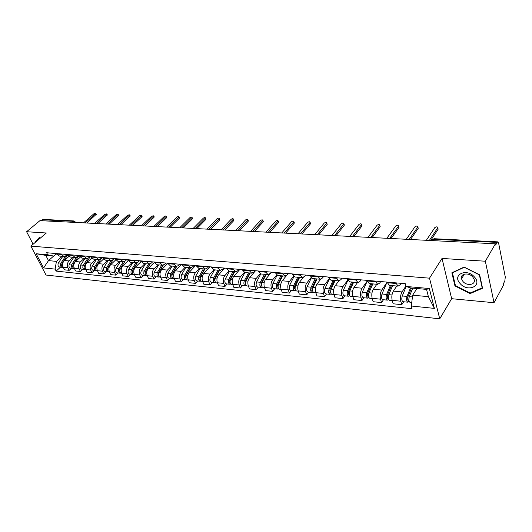 <?xml version="1.0" encoding="UTF-8"?>
<svg xmlns="http://www.w3.org/2000/svg" width="532" height="532" viewBox="0 0 532 532"><rect width="100%" height="100%" fill="white"/><g stroke="black" fill="none" stroke-linecap="round" stroke-linejoin="round"><path stroke-width="0.8" d="M494.022 302.715L485.344 261.225L495.392 243.809L39.96 220.634L26.6 231.726L46.337 232.996L30.876 246.136L46.031 275.044L439.745 318.834L451.655 298.698L494.022 302.715L503.598 284.906L503.365 283.742L504.821 281.036L505.294 276.973L498.617 243.151L497.806 241.867L497.161 242.393L433.454 239.227L431.332 240.55M485.344 261.225L442.019 258.439L429.51 278.17L30.876 246.136M495.392 243.809L495.638 245.039L497.161 242.393M26.6 231.726L33.124 244.228M41.297 220.707L43.331 219.437L73.675 220.933L72.771 221.279L42.427 219.763M68.847 256.471L64.365 260.494C62.583 262.449 62.197 264.697 63.215 267.25L64.538 269.837L69.213 270.322L67.89 267.722C66.879 265.155 67.258 262.894 69.04 260.933L73.064 257.295M61.167 254.429L56.485 254.023L59.252 256.072L63.933 256.484L60.934 253.964M56.485 254.023L56.246 253.565M71.448 268.274L69.213 270.322M67.444 254.615L66.354 255.593L63.933 256.484M80.099 257.342L75.497 261.531C73.715 263.513 73.33 265.787 74.347 268.367L75.657 270.988L80.445 271.48L79.135 268.853C78.124 266.259 78.51 263.965 80.292 261.977L84.309 258.293M67.398 254.522L70.397 257.062L75.192 257.488L72.199 254.941M82.686 269.405L80.445 271.48M78.789 255.506L77.612 256.577L75.192 257.488M91.637 258.213L86.902 262.595C85.127 264.597 84.741 266.904 85.745 269.518L87.055 272.165L91.963 272.67L90.659 270.01C89.649 267.383 90.034 265.069 91.817 263.054L95.826 259.317M78.829 255.513L81.815 258.073L86.736 258.512L83.75 255.939M94.197 270.569L91.963 272.67M90.327 256.504L89.15 257.588L86.736 258.512M103.481 259.097L98.6 263.686C96.817 265.714 96.432 268.048 97.436 270.688L98.739 273.375L103.767 273.894L102.47 271.2C101.466 268.54 101.851 266.193 103.634 264.151L107.637 260.367M90.546 256.524L93.526 259.111L98.566 259.563L95.594 256.956M105.994 271.759L103.767 273.894M102.151 257.521L100.98 258.618L98.566 259.563M115.637 259.975L110.583 264.796C108.807 266.858 108.415 269.225 109.419 271.899L110.716 274.612L115.87 275.144L114.58 272.417C113.582 269.731 113.974 267.35 115.743 265.282L119.747 261.438M102.563 257.561L105.529 260.175L110.703 260.633L107.737 258.007M118.097 272.976L115.87 275.144M114.28 258.572L113.11 259.683L110.703 260.633M128.126 260.853L122.879 265.94C121.103 268.035 120.711 270.429 121.708 273.135L122.992 275.875L128.285 276.427L127.002 273.667C126.011 270.948 126.403 268.54 128.172 266.439L132.162 262.542M114.892 258.625L117.845 261.272L123.151 261.744L120.199 259.084M130.506 274.226L128.285 276.427M126.716 259.643L125.552 260.773L123.151 261.744M140.953 261.731L135.487 267.117C133.718 269.239 133.326 271.666 134.317 274.399L135.594 277.179L141.027 277.737L139.75 274.951C138.766 272.198 139.158 269.757 140.927 267.623L144.897 263.673M127.54 259.716L130.486 262.389L135.933 262.875L132.993 260.181M143.234 275.51L141.027 277.737M139.484 260.747L138.32 261.89L135.933 262.875M154.134 262.595L148.435 268.321C146.666 270.469 146.273 272.929 147.251 275.702L148.528 278.515L154.1 279.087L152.83 276.268C151.859 273.481 152.252 271.001 154.014 268.84L157.971 264.83M140.528 260.833L143.454 263.546L149.046 264.038L146.127 261.318M156.302 276.826L154.1 279.087M152.584 261.877L151.427 263.041L149.046 264.038M167.686 263.453L161.721 269.558C159.959 271.739 159.567 274.233 160.538 277.039L161.801 279.885L167.52 280.477L166.263 277.618C165.299 274.791 165.691 272.284 167.447 270.09L171.397 266.027M153.861 261.983L156.774 264.723L162.513 265.235L159.613 262.482M169.721 278.183L167.52 280.477M166.044 263.034L164.887 264.218L162.513 265.235M181.558 264.377L175.367 270.828C173.618 273.042 173.219 275.569 174.177 278.416L175.427 281.295L181.306 281.9L180.062 279.007C179.104 276.148 179.503 273.608 181.252 271.38L185.176 267.25M167.56 263.167L170.453 265.94L176.351 266.466L173.472 263.679M183.493 279.573L181.306 281.9M179.863 264.231L178.712 265.428L176.351 266.466M195.543 265.581L189.385 272.138C187.643 274.379 187.244 276.946 188.195 279.825L189.432 282.738L195.477 283.363L194.24 280.43C193.296 277.538 193.695 274.958 195.43 272.697L199.34 268.507M181.638 264.384L184.511 267.19L190.576 267.729L187.716 264.909M197.651 280.996L195.477 283.363M194.06 265.455L192.917 266.672L190.576 267.729M209.914 266.825L203.789 273.475C202.06 275.756 201.661 278.356 202.599 281.275L203.823 284.228L210.034 284.866L208.817 281.9C207.879 278.968 208.278 276.347 210.007 274.053L213.891 269.797M196.115 265.634L198.961 268.467L205.192 269.026L202.36 266.173M212.195 282.465L210.034 284.866M208.664 266.712L207.52 267.948L205.192 269.026M224.69 268.095L218.605 274.858C216.883 277.172 216.484 279.805 217.408 282.765L218.619 285.757L225.003 286.416L223.799 283.403C222.881 280.43 223.28 277.784 224.996 275.45L228.866 271.114M210.998 266.918L213.817 269.791L220.235 270.356L217.428 267.47M227.151 283.975L225.003 286.416M223.673 268.008L222.542 269.265L220.235 270.356M239.879 269.405L233.841 276.274C232.132 278.628 231.733 281.302 232.644 284.294L233.834 287.327L240.404 288.005L239.22 284.959C238.309 281.947 238.708 279.253 240.417 276.886L244.294 272.431M226.319 268.234L229.106 271.147L235.703 271.732L232.93 268.806M242.539 285.524L240.404 288.005M239.114 269.338L237.997 270.615L235.703 271.732M255.506 270.755L249.515 277.731C247.819 280.125 247.42 282.838 248.318 285.87L249.495 288.942L256.251 289.641L255.081 286.555C254.19 283.496 254.595 280.77 256.284 278.362L260.208 273.741M242.08 269.598L244.84 272.544L251.629 273.142L248.89 270.183M258.366 287.12L256.251 289.641M255.014 270.715L253.897 272.012L251.629 273.142M271.586 272.145L265.648 279.233C263.965 281.661 263.566 284.414 264.451 287.493L265.608 290.612L272.57 291.33L271.42 288.198C270.542 285.099 270.941 282.332 272.623 279.885L276.627 275.044M258.313 271.001L261.032 273.98L268.028 274.598L265.328 271.606M274.658 288.763L272.57 291.33M271.38 272.125L270.276 273.441L268.028 274.598M286.562 275.51L282.266 280.783C280.597 283.25 280.198 286.043 281.062 289.169L282.199 292.321L289.375 293.065L288.244 289.887C287.386 286.748 287.785 283.935 289.448 281.448L293.564 276.341M275.037 272.444L277.717 275.463L284.926 276.101L282.259 273.062M291.443 290.452L289.375 293.065M288.231 273.581L287.14 274.918L284.926 276.101M303.26 277.478L299.383 282.379C297.734 284.886 297.335 287.726 298.179 290.891L299.297 294.09L306.685 294.854L305.581 291.636C304.743 288.45 305.142 285.591 306.784 283.064L311.047 277.611M292.268 273.927L294.908 276.986L302.342 277.644L299.722 274.572M308.733 292.194L306.685 294.854M305.607 275.077L304.53 276.44L302.342 277.644M320.716 279.22L317.025 284.022C315.396 286.568 314.997 289.455 315.822 292.667L316.912 295.912L324.533 296.696L323.456 293.431C322.631 290.199 323.037 287.3 324.653 284.726L329.108 278.861M310.036 275.463L312.63 278.562L320.297 279.24L317.724 276.121M326.555 293.997L324.533 296.696M323.516 276.627L322.452 278.01L320.297 279.24M341.99 278.216L340.939 279.626L338.824 280.883L335.22 285.711C333.611 288.311 333.212 291.237 334.016 294.495L335.08 297.787L342.941 298.598L341.89 295.287C341.092 292.008 341.491 289.062 343.087 286.442L347.775 280.065M328.37 277.046L330.911 280.184L338.824 280.883L336.304 277.731M344.929 295.845L342.941 298.598M357.531 282.545L353.993 287.46C352.41 290.106 352.004 293.079 352.789 296.384L353.827 299.722L361.933 300.56L360.909 297.202C360.137 293.877 360.536 290.878 362.112 288.218L367.087 281.202M347.29 278.675L349.777 281.854L357.943 282.578L355.482 279.38M363.888 297.76L361.933 300.56M361.055 279.865L360.024 281.302L357.943 282.578M376.842 284.261L373.364 289.262C371.808 291.955 371.409 294.974 372.161 298.332L373.171 301.717L381.544 302.582L380.553 299.177C379.801 295.799 380.207 292.753 381.75 290.046L386.864 282.565M366.827 280.364L369.255 283.583L377.687 284.334L375.286 281.089M383.459 299.729L381.544 302.582M380.739 281.561L379.728 283.024L377.687 284.334M396.779 286.03L393.374 291.124C391.845 293.863 391.446 296.936 392.17 300.347L393.148 303.785L401.793 304.676L400.835 301.218C400.117 297.787 400.516 294.695 402.032 291.935L405.909 286.036M387.017 282.106L389.377 285.371L398.089 286.143L395.761 282.858M403.675 301.77L401.793 304.676M401.075 283.317L400.084 284.806L398.089 286.143M53.639 256.078L48.498 260.62L56.425 261.372L62.084 256.324M56.352 253.764L53.719 256.085L45.785 255.38L48.498 260.62L43.571 267.922L36.156 253.744L47.7 254.768L53.719 256.085M416.942 288.53L412.679 295.174L428.393 296.663L426.531 289.381L410.764 287.978L406.022 286.455L405.271 283.676L46.656 252.733L47.7 254.768M406.022 286.455L429.344 288.517L434.385 308.4L411.303 306.006L412.679 295.174M56.425 261.372L55.102 269.112L56.126 271.101L412.027 308.7L411.303 306.006M55.102 269.112L43.571 267.922M439.745 318.834L429.51 278.17M39.654 237.605L40.392 238.043L39.361 237.432L35.418 241.614L35.657 242.073M451.655 298.698L442.019 258.439M479.671 274.858L464.103 267.077L451.861 272.776L454.946 285.917L470.075 293.611L482.551 288.258L479.671 274.858M60.482 267.17L56.126 271.101M36.156 253.744L45.785 255.38M428.393 296.663L434.385 308.4M426.531 289.381L429.344 288.517M37.666 239.706L35.418 241.614M470.514 292.846L470.075 293.611M455.345 285.245L454.946 285.917M96.219 214.336L86.822 223.021M85.133 222.935L95.793 213.418L93.905 213.764L83.71 222.682M61.865 263.752L61.665 265.528M65.629 256.105L60.961 263.094C60.043 265.249 60.449 266.665 62.184 267.337L62.776 267.277M62.783 256.384L58.454 262.855C57.529 264.996 57.941 266.412 59.677 267.084L62.184 267.337M72.432 255.407L67.631 254.994L62.151 263.207C61.233 265.322 61.626 266.738 63.321 267.456M107.265 214.795L97.888 223.586M96.199 223.5L106.839 213.871L104.924 214.216L94.769 223.221M118.563 215.261L109.22 224.158M107.531 224.072L118.151 214.343L116.195 214.675L106.081 223.779M35.917 241.847L39.647 237.611M460.074 283.49C467.502 292.64 482.77 286.103 474.497 277.039C466.757 267.709 451.801 274.698 460.074 283.49M462.933 281.441C466.916 286.409 476.007 284.873 474.172 279.453L472.795 277.019C468.778 272.038 459.801 273.608 461.523 278.894L462.933 281.441M464.303 267.323L479.372 274.858L482.172 287.832L470.089 293.026L455.419 285.571L452.439 272.843L464.37 267.21M482.378 287.46L482.172 287.832M452.719 272.377L452.439 272.843M72.99 264.683L72.738 266.685M76.541 257.262L72 264.158C71.075 266.339 71.481 267.769 73.216 268.454L73.822 268.387M73.762 257.355L69.426 263.912C68.508 266.08 68.914 267.51 70.65 268.195L73.216 268.454M78.896 255.646L73.216 264.278C72.299 266.459 72.704 267.889 74.433 268.574L74.433 268.574M84.442 265.554L84.089 267.869M87.76 258.399L83.305 265.249C82.387 267.456 82.793 268.899 84.522 269.591L85.14 269.518M85.007 258.353L80.671 264.996C79.753 267.19 80.152 268.64 81.888 269.325L84.522 269.591M90.294 256.53L84.555 265.368C83.637 267.576 84.036 269.026 85.765 269.717L85.852 269.724M130.141 215.739L120.824 224.75M119.141 224.664L129.728 214.822L127.746 215.141L117.645 224.364M141.991 216.225L141.845 216.85L132.714 225.355M131.038 225.269L141.592 215.307L139.57 215.626L129.482 224.983M154.134 216.73L154.001 217.355L144.897 225.974M143.228 225.894L153.741 215.812L151.686 216.118L141.572 225.641M101.499 258.133L95.66 267.244L95.713 269.066M99.285 259.516L94.895 266.366C93.971 268.6 94.377 270.063 96.099 270.761L96.738 270.675M96.525 259.377L92.196 266.1C91.271 268.334 91.677 269.791 93.399 270.489L96.099 270.761M101.565 258.073L96.172 266.485C95.255 268.727 95.654 270.19 97.376 270.888L97.536 270.901M112.957 259.815L107.537 268.401L107.637 270.296M111.121 260.633L106.772 267.51C105.855 269.771 106.254 271.253 107.969 271.958L108.628 271.865M108.329 260.427L104.006 267.244C103.088 269.498 103.487 270.974 105.203 271.679L107.969 271.958M107.763 268.308L107.417 268.647M113.11 259.683L108.089 267.636C107.165 269.904 107.564 271.387 109.286 272.091L109.519 272.111M124.874 261.298L119.72 269.584L119.86 271.546M123.278 261.751L118.955 268.68C118.038 270.974 118.43 272.477 120.146 273.182L120.817 273.082M120.438 261.498L116.116 268.407C115.198 270.695 115.597 272.191 117.306 272.896L120.146 273.182M120.059 269.298L119.667 269.677M125.047 261.185L120.305 268.813C119.381 271.107 119.78 272.61 121.489 273.322L121.808 273.348M166.583 217.242L166.456 217.881L157.379 226.612M155.723 226.526L166.197 216.331C165.904 215.799 165.206 215.892 164.102 216.624L153.914 226.379M137.196 262.655L132.209 270.795L132.401 272.83M135.766 262.861L131.457 269.884C130.533 272.211 130.925 273.727 132.634 274.445L133.326 274.332M132.854 262.602L128.545 269.604C127.62 271.918 128.013 273.435 129.722 274.146L132.634 274.445M132.694 270.269L132.288 270.675M137.402 262.562L132.834 270.017C131.916 272.344 132.308 273.867 134.011 274.579L134.416 274.625M179.337 217.774L179.224 218.413L170.187 227.264M168.597 227.117L178.958 216.857C178.666 216.305 177.954 216.398 176.83 217.142L166.629 227.084M149.904 263.958L145.03 272.045L145.263 274.14M148.574 263.998L144.278 271.12C143.361 273.475 143.746 275.011 145.442 275.736L146.154 275.609M145.588 263.732L141.286 270.828C140.368 273.182 140.761 274.712 142.456 275.43L145.442 275.736M145.741 271.18L145.256 271.666M150.137 263.885L145.695 271.253C144.777 273.614 145.163 275.157 146.859 275.875L147.351 275.928M192.418 218.313L192.318 218.958L183.321 227.929M181.798 227.736L192.052 217.402C191.753 216.823 191.028 216.91 189.877 217.674L179.723 227.749M162.985 265.222L158.19 273.322L158.47 275.476M161.728 265.169L157.439 272.384C156.521 274.778 156.907 276.334 158.596 277.059L159.327 276.919M158.662 264.896L154.373 272.091C153.455 274.472 153.841 276.028 155.53 276.753L158.596 277.059M159.174 272.058L158.569 272.67M163.251 265.182L158.895 272.524C157.977 274.918 158.363 276.48 160.052 277.205L160.637 277.265M167.62 263.293L167.267 263.879M205.837 218.865L205.751 219.523L196.8 228.614M195.33 228.374L205.478 217.96C205.179 217.355 204.441 217.435 203.264 218.22L193.163 228.434M176.451 266.472L171.696 274.632L172.029 276.846M175.228 266.366L170.952 273.687C170.041 276.108 170.42 277.691 172.095 278.422L172.853 278.269M172.082 266.086L167.806 273.382C166.888 275.802 167.267 277.372 168.95 278.103L172.095 278.422M172.973 272.929L172.248 273.687M176.744 266.459L172.448 273.834C171.53 276.261 171.916 277.837 173.592 278.575L174.277 278.642M181.306 264.351L180.887 265.069M219.603 219.437L219.53 220.102L210.639 229.319M209.216 229.039L219.257 218.539C218.958 217.901 218.206 217.98 216.996 218.778L206.955 229.132M190.31 267.702L185.575 275.982L185.954 278.243M189.093 267.596L184.837 275.024C183.926 277.485 184.298 279.081 185.967 279.819L186.745 279.646M185.861 267.31L181.598 274.712C180.687 277.165 181.066 278.755 182.735 279.493L185.967 279.819M187.158 273.794L186.3 274.712M190.629 267.729L186.373 275.17C185.462 277.631 185.834 279.233 187.503 279.972L188.295 280.051M195.291 265.561L194.872 266.293M233.734 220.022L233.681 220.694L224.843 230.043M223.453 229.731L233.402 219.124C233.096 218.459 232.331 218.532 231.094 219.35L221.113 229.851M204.547 268.966L199.833 277.365L200.265 279.679M203.344 268.86L199.101 276.401C198.19 278.888 198.562 280.51 200.218 281.255L201.016 281.062M200.019 268.567L195.776 276.075C194.865 278.562 195.237 280.178 196.893 280.923L200.218 281.255M201.748 274.652L200.75 275.736M204.92 268.999L200.684 276.554C199.773 279.047 200.138 280.67 201.794 281.415L202.699 281.508M209.668 266.798L209.249 267.549M248.251 220.62L248.205 221.299L239.433 230.788M238.063 230.462L247.925 219.736C247.619 219.038 246.835 219.104 245.571 219.935L235.663 230.595M219.177 270.263L214.489 278.788L214.975 281.149M217.98 270.156L213.764 277.81C212.86 280.337 213.226 281.98 214.868 282.731L215.686 282.519M214.569 269.857L210.346 277.478C209.435 280.005 209.808 281.641 211.45 282.386L214.868 282.731M216.75 275.496L215.6 276.766M219.603 270.303L215.387 277.97C214.482 280.497 214.848 282.146 216.484 282.898L217.508 282.997M224.438 268.075L224.019 268.84M263.154 221.239L263.127 221.924L254.422 231.546M253.059 231.234L262.841 220.354C262.535 219.63 261.731 219.689 260.441 220.541L250.612 231.353M234.226 271.599L229.565 280.258L230.097 282.652M233.036 271.493L228.846 279.26C227.942 281.827 228.301 283.49 229.93 284.254L230.775 284.008M229.525 271.18L225.329 278.921C224.424 281.481 224.783 283.137 226.413 283.895L229.93 284.254M232.185 276.321L230.888 277.797M234.705 271.646L230.516 279.426C229.611 281.993 229.97 283.662 231.593 284.421L232.737 284.534M239.626 269.385L239.207 270.17M278.469 221.877L278.455 222.562L269.897 232.265M268.434 232.072L278.17 220.999C277.857 220.235 277.046 220.288 275.716 221.166L265.973 232.138M249.701 272.976L245.066 281.76L245.658 284.188M248.524 272.869L244.361 280.756C243.463 283.363 243.816 285.046 245.418 285.817L246.296 285.544M244.913 272.55L240.743 280.411C239.839 283.004 240.198 284.687 241.807 285.451L245.418 285.817M248.078 277.125L246.615 278.828M250.24 273.022L246.077 280.923C245.179 283.529 245.531 285.219 247.134 285.99L248.411 286.116M255.254 270.735L254.835 271.533M294.209 222.529L294.216 223.227L285.81 232.983M284.194 232.996L293.923 221.658C293.617 220.86 292.78 220.906 291.423 221.804L281.774 232.943M265.621 274.386L261.026 283.31L261.671 285.764M264.457 274.286L260.328 282.293C259.43 284.939 259.776 286.648 261.365 287.42L262.269 287.114M260.747 273.94L256.604 281.933C255.706 284.573 256.052 286.276 257.648 287.047L261.365 287.42M264.444 277.897L262.808 279.845M266.226 274.439L262.096 282.465C261.199 285.112 261.545 286.828 263.134 287.599L264.544 287.739M271.267 272.258L270.914 272.943M310.402 223.201L310.422 223.906L302.163 233.748M300.46 233.894L310.123 222.343C309.817 221.505 308.966 221.545 307.569 222.462L298.026 233.767M282.007 275.842L277.451 284.906L278.15 287.373M280.863 275.742L276.766 283.875C275.875 286.562 276.214 288.297 277.784 289.076L278.721 288.73M277.086 275.303L272.929 283.509C272.038 286.183 272.377 287.912 273.953 288.69L277.784 289.076M281.308 278.628L279.486 280.856M282.678 275.902L278.588 284.055C277.697 286.741 278.037 288.477 279.599 289.262L281.155 289.415M327.054 223.892L327.094 224.597L318.967 234.559M317.258 234.745L326.794 223.041C326.482 222.163 325.611 222.196 324.181 223.134L314.751 234.619M298.884 277.338L294.376 286.548L295.134 289.022M297.754 277.238L293.697 285.511C292.813 288.238 293.145 289.993 294.688 290.785L295.659 290.386M293.937 276.64L289.747 285.125C288.863 287.845 289.195 289.601 290.745 290.386L294.688 290.785M298.691 279.313L296.676 281.847M299.629 277.405L295.573 285.691C294.695 288.424 295.021 290.179 296.563 290.971L298.272 291.144M344.197 224.604L344.251 225.315L336.231 235.443M334.555 235.623L343.945 223.759C343.632 222.848 342.748 222.875 341.271 223.832L331.975 235.496M316.274 278.881L311.812 288.244L312.277 290.811L312.63 290.705M315.163 278.781L311.147 287.187C310.269 289.96 310.595 291.742 312.111 292.54L313.115 292.088M311.333 277.93L307.07 286.795C306.193 289.561 306.518 291.337 308.048 292.128L312.111 292.54M316.626 279.938L314.399 282.818M317.092 278.954L313.082 287.373C312.204 290.153 312.53 291.935 314.046 292.733L315.908 292.919M361.846 225.335L361.913 226.053L353.966 236.414M352.37 236.534L361.607 224.504C361.294 223.553 360.383 223.566 358.874 224.551L349.71 236.394M334.196 280.47L329.787 289.993L330.239 292.593L330.671 292.414M333.105 280.377L329.135 288.923C328.271 291.736 328.583 293.544 330.073 294.349L331.117 293.83M329.308 279.16L324.932 288.517C324.068 291.323 324.38 293.125 325.883 293.923L330.073 294.349M335.074 280.55L332.68 283.749M335.094 280.55L331.13 289.115C330.266 291.935 330.578 293.75 332.068 294.548L334.103 294.755M380.021 226.093L380.114 226.818L372.147 237.538L374.442 237.658M370.731 237.465L379.795 225.269C379.489 224.271 378.551 224.278 377.002 225.289L367.984 237.325M352.683 282.113L348.327 291.795L348.766 294.435L349.278 294.156M351.605 282.02L347.689 290.705C346.831 293.571 347.137 295.406 348.6 296.218L349.677 295.619M347.895 280.304L343.359 290.292C342.495 293.145 342.801 294.974 344.271 295.779L348.6 296.218M353.334 282.173L351.546 284.633M353.66 282.199L349.75 290.904C348.892 293.777 349.192 295.612 350.654 296.424L352.869 296.65M398.754 226.871L398.86 227.603L391.047 238.502M389.657 238.429L398.541 226.06C398.229 225.023 397.278 225.016 395.675 226.047L386.831 238.283M371.748 283.809L367.459 293.651L367.878 296.337L368.423 295.992L368.523 296.324M370.698 283.716L366.841 292.553C365.989 295.466 366.282 297.328 367.718 298.146L368.836 297.448M367.12 281.315L362.365 292.121C361.514 295.021 361.813 296.883 363.25 297.694L367.718 298.146M372.161 283.842L371.03 285.451M368.483 295.998L367.393 295.885M372.819 283.902L368.962 292.753C368.117 295.672 368.41 297.541 369.833 298.359L372.24 298.598M418.072 227.676L418.192 228.414L410.538 239.493M409.181 239.42L417.866 226.878C417.56 225.787 416.576 225.774 414.933 226.832L406.268 239.274M391.432 285.551L387.21 295.573L387.615 298.292L388.147 297.94L388.566 299.396L387.449 300.134L382.841 299.669C381.437 298.844 381.151 296.962 381.989 294.01L387.03 282.16M390.408 285.465L386.611 294.455C385.773 297.415 386.052 299.31 387.449 300.134M391.585 285.564L391.16 286.196M388.327 297.96L387.143 297.84M392.589 285.657L388.806 294.668C387.968 297.634 388.247 299.529 389.643 300.354L392.25 300.62M437.989 228.507L438.129 229.245L430.647 240.517M429.331 240.451L437.803 227.716C437.49 226.585 436.486 226.559 434.797 227.636L426.325 240.291M411.482 288.038L407.618 297.554L408.004 300.321L408.523 299.962L408.922 301.438L407.838 302.189L403.07 301.711C401.707 300.879 401.434 298.964 402.265 295.965L406.149 286.495M410.505 287.892L407.033 296.424C406.209 299.436 406.481 301.358 407.838 302.189M408.829 299.988L407.545 299.862M412.739 288.151L409.301 296.643C408.476 299.662 408.742 301.584 410.099 302.415L411.735 302.582M402.032 291.935L393.374 291.124M381.75 290.046L373.364 289.262M362.112 288.218L353.993 287.46M343.087 286.442L335.22 285.711M324.653 284.726L317.025 284.022M306.784 283.064L299.383 282.379M289.448 281.448L282.266 280.783M272.623 279.885L265.648 279.233M256.284 278.362L249.515 277.731M240.417 276.886L233.841 276.274M224.996 275.45L218.605 274.858M210.007 274.053L203.789 273.475M195.43 272.697L189.385 272.138M181.252 271.38L175.367 270.828M167.447 270.09L161.721 269.558M154.014 268.84L148.435 268.321M140.927 267.623L135.487 267.117M128.172 266.439L122.879 265.94M115.743 265.282L110.583 264.796M103.634 264.151L98.6 263.686M91.817 263.054L86.902 262.595M80.292 261.977L75.497 261.531M69.04 260.933L64.365 260.494M375.466 281.701L367.007 280.969M355.662 279.985L347.476 279.273M336.49 278.322L328.563 277.631M317.917 276.707L310.236 276.042M299.922 275.15L292.467 274.499M282.465 273.634L275.237 273.002M265.535 272.165L258.519 271.553M249.096 270.735L242.293 270.15M233.142 269.352L226.532 268.78M217.641 268.008L211.217 267.45M202.579 266.698L196.335 266.16M187.936 265.428L181.864 264.903M173.691 264.191L167.786 263.679M159.839 262.994L154.087 262.495M146.353 261.824L140.754 261.338M133.219 260.68L127.766 260.208M120.431 259.569L115.118 259.111M107.969 258.492L102.796 258.04M95.826 257.435L90.779 257.003M83.983 256.411L79.062 255.985M395.928 283.476L387.19 282.718M380.553 299.177L372.161 298.332M360.909 297.202L352.789 296.384M341.89 295.287L334.016 294.495M323.456 293.431L315.822 292.667M305.581 291.636L298.179 290.891M288.244 289.887L281.062 289.169M271.42 288.198L264.451 287.493M255.081 286.555L248.318 285.87M239.22 284.959L232.644 284.294M223.799 283.403L217.408 282.765M208.817 281.9L202.599 281.275M194.24 280.43L188.195 279.825M180.062 279.007L174.177 278.416M166.263 277.618L160.538 277.039M152.83 276.268L147.251 275.702M139.75 274.951L134.317 274.399M127.002 273.667L121.708 273.135M114.58 272.417L109.419 271.899M102.47 271.2L97.436 270.688M90.659 270.01L85.745 269.518M79.135 268.853L74.347 268.367M67.89 267.722L63.215 267.25M400.835 301.218L392.17 300.347M74.566 222.396L72.771 221.279L71.647 222.25M432.536 240.61L434.165 238.722L432.21 239.467M75.371 221.984L75.471 222.443M95.514 213.831L96.026 214.935M60.961 263.094L58.454 262.855M62.803 263.274L62.151 263.207M106.566 214.283L107.078 215.393M117.885 214.742L118.397 215.866M72 264.158L69.426 263.912M73.935 264.344L73.216 264.278M83.305 265.249L80.671 264.996M85.339 265.441L84.555 265.368M129.469 215.214L129.981 216.351M141.339 215.699L141.845 216.85M153.495 216.192L154.001 217.355M94.895 266.366L92.196 266.1M97.037 266.572L96.172 266.485M106.772 267.51L104.006 267.244M109.02 267.722L108.089 267.636M118.955 268.68L116.116 268.407M121.316 268.906L120.305 268.813M165.957 216.697L166.456 217.881M131.457 269.884L128.545 269.604M133.931 270.123L132.834 270.017M178.732 217.216L179.224 218.413M144.278 271.12L141.286 270.828M146.879 271.367L145.695 271.253M191.833 217.754L192.318 218.958M157.439 272.384L154.373 272.091M160.172 272.65L158.895 272.524M205.266 218.3L205.751 219.523M170.952 273.687L167.806 273.382M173.818 273.967L172.448 273.834M219.051 218.858L219.53 220.102M185.894 277.917L185.548 277.884M184.837 275.024L181.598 274.712M187.843 275.317L186.373 275.17M233.209 219.437L233.681 220.694M200.198 279.333L199.806 279.3M199.101 276.401L195.776 276.075M202.26 276.7L200.684 276.554M247.739 220.029L248.205 221.299M214.908 280.79L214.456 280.75M213.764 277.81L210.346 277.478M217.076 278.13L215.387 277.97M262.668 220.634L263.127 221.924M230.03 282.293L229.525 282.239M228.846 279.26L225.329 278.921M232.324 279.599L230.516 279.426M278.003 221.259L278.455 222.562M245.591 283.829L245.033 283.775M244.361 280.756L240.743 280.411M248.005 281.109L246.077 280.923M293.77 221.897L294.216 223.227M261.611 285.418L260.979 285.352M260.328 282.293L256.604 281.933M264.151 282.665L262.096 282.465M309.99 222.562L310.422 223.906M278.103 287.047L277.405 286.981M276.766 283.875L272.929 283.509M280.783 284.261L278.588 284.055M326.668 223.24L327.094 224.597M295.087 288.73L294.322 288.657M293.697 285.511L289.747 285.125M297.913 285.917L295.573 285.691M343.838 223.939L344.251 225.315M312.597 290.465L311.759 290.379M311.147 287.187L307.07 286.795M315.569 287.613L313.082 287.373M361.514 224.657L361.913 226.053M330.651 292.248L329.727 292.161M329.135 288.923L324.932 288.517M333.777 289.368L331.13 289.115M379.715 225.395L380.114 226.818M349.271 294.096L348.267 293.997M347.689 290.705L343.359 290.292M352.57 291.177L349.75 290.904M398.481 226.16L398.86 227.603M366.841 292.553L362.365 292.121M371.961 293.046L368.962 292.753M417.826 226.951L418.192 228.414M386.611 294.455L381.989 294.01M391.991 294.974L388.806 294.668M437.776 227.763L438.129 229.245M407.033 296.424L402.265 295.965M412.453 296.942L409.301 296.643M84.222 222.888L82.387 222.795M95.421 223.46L93.572 223.367M106.899 224.045L105.037 223.945M118.656 224.644L116.774 224.544M130.706 225.255L128.81 225.156M143.061 225.881L141.146 225.787M155.73 226.526L153.795 226.426M168.724 227.191L166.775 227.091M182.064 227.869L180.095 227.769M195.756 228.56L193.761 228.461M209.814 229.279L207.799 229.179M224.258 230.01L222.223 229.91M239.094 230.768L237.039 230.662M254.356 231.546L252.274 231.44M270.05 232.344L267.942 232.238M286.189 233.162L284.055 233.056M302.808 234.007L300.647 233.9M319.918 234.878L317.724 234.772M337.547 235.776L335.32 235.663M355.709 236.7L353.454 236.587M393.766 238.635L391.426 238.522M413.71 239.653L411.329 239.533M434.165 238.722L497.806 241.867M75.591 222.449L73.675 220.933M95.793 213.418L96.305 214.516M106.839 213.871L107.351 214.988M118.151 214.343L118.663 215.467M464.35 274.14L461.523 278.894M129.728 214.822L130.24 215.959M141.592 215.307L142.097 216.464M153.741 215.812L154.24 216.976M166.197 216.331L166.689 217.508M178.958 216.857L179.45 218.053M192.052 217.402L192.537 218.612M205.478 217.96L205.964 219.184M219.257 218.539L219.736 219.776M233.402 219.124L233.874 220.381M247.925 219.736L248.391 221.006M262.841 220.354L263.3 221.645M278.17 220.999L278.615 222.303M293.923 221.658L294.362 222.981M310.123 222.343L310.562 223.679M326.794 223.041L327.213 224.404M343.945 223.759L344.357 225.142M361.607 224.504L362.013 225.907M379.795 225.269L380.187 226.692M398.541 226.06L398.92 227.503M417.866 226.878L418.238 228.341M437.803 227.716L438.155 229.199"/></g></svg>
